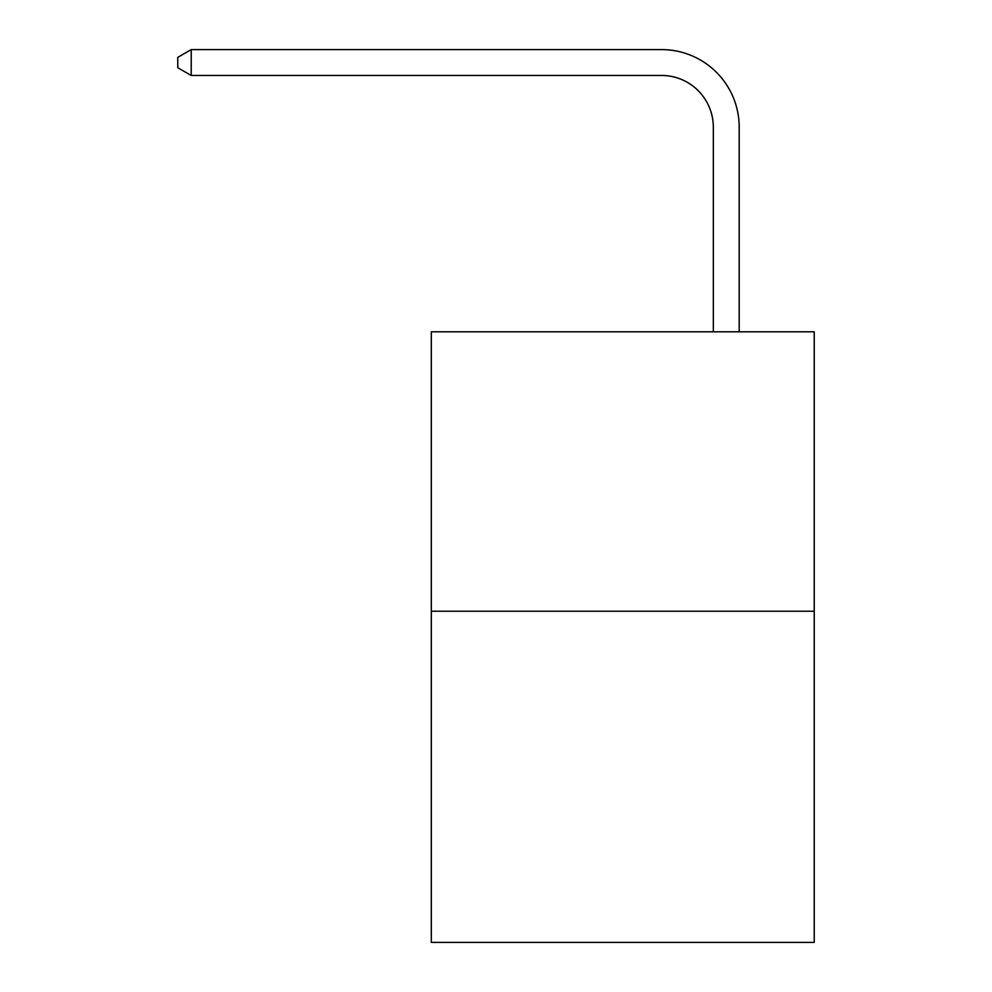 <?xml version="1.0" encoding="UTF-8"?>
<svg xmlns="http://www.w3.org/2000/svg" width="992" height="992" viewBox="0 0 992 992"><rect width="100%" height="100%" fill="white"/><g stroke="black" fill="none" stroke-linecap="round" stroke-linejoin="round"><path stroke-width="1.49" d="M814.234 611.233L814.234 331.812L431.322 331.812L431.322 942.4L814.234 942.4L814.234 611.233L431.322 611.233M713.322 331.812L713.322 127.212A51.745 51.745 0 0 0 661.577 75.466L191.22 75.466L177.766 67.716L177.766 57.362L191.22 49.6L661.577 49.6A77.612 77.612 0 0 1 739.201 127.212L739.201 331.812M713.322 127.212A51.745 51.745 0 0 0 661.577 75.466A51.745 51.745 0 0 1 713.322 127.212A51.745 51.745 0 0 0 661.577 75.466A51.745 51.745 0 0 1 713.322 127.212A51.745 51.745 0 0 0 661.577 75.466A51.745 51.745 0 0 1 713.322 127.212A51.745 51.745 0 0 0 661.577 75.466M191.22 75.466L191.22 49.6L661.577 49.6"/></g></svg>
